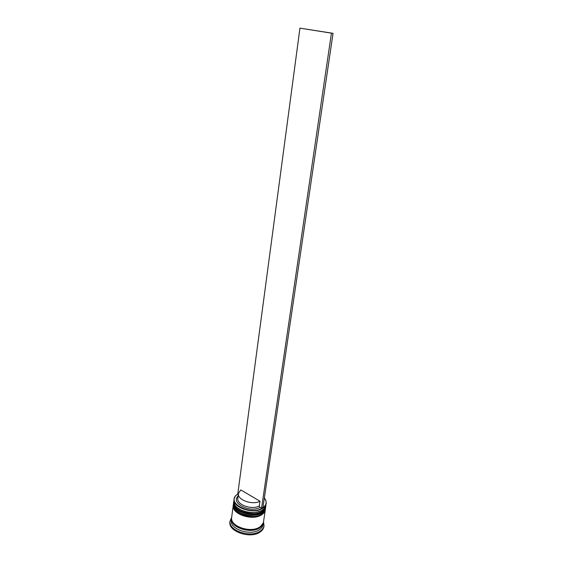 <?xml version="1.0" encoding="UTF-8"?>
<svg xmlns="http://www.w3.org/2000/svg" width="563" height="563" viewBox="0 0 563 563"><rect width="100%" height="100%" fill="white"/><g stroke="black" fill="none" stroke-linecap="round" stroke-linejoin="round"><path stroke-width="0.84" d="M237.797 493.871L235.665 495.757C227.579 504.307 251.71 515.609 262.506 508.037C265.792 505.82 266.827 503.132 265.616 499.965L264.371 497.903M264.378 497.854L265.799 500.141L266.257 503.421C265.947 505.342 264.744 506.981 262.654 508.333C253.575 514.765 232.09 507.552 234.095 498.895L235.433 495.869L237.804 493.835M234.095 498.895L234.412 503.962C237.199 511.443 254.884 515.314 262.4 510.036L264.554 508.199L266.257 503.421M233.624 502.47L234.067 506.841C236.896 514.329 254.49 518.157 261.978 512.865L264.096 511.063L265.729 506.981C265.412 508.917 264.216 510.564 262.119 511.922C253.054 518.403 231.611 511.169 233.624 502.47L233.666 502.189M263.421 522.288L263.097 524.589C262.78 526.574 261.577 528.27 259.501 529.677C250.479 536.356 229.268 529.051 231.294 520.121L231.618 517.819M263.505 521.866L264.054 525.694C263.709 527.812 262.435 529.628 260.219 531.127C250.591 538.298 227.902 530.473 230.077 520.923L231.66 517.39M265.342 509.501L265.307 509.782C264.997 511.725 263.794 513.379 261.704 514.751C252.646 521.261 231.238 514.012 233.251 505.278L233.3 504.997M265.307 509.782L263.512 521.831C263.195 523.808 261.992 525.497 259.909 526.898C250.887 533.548 229.634 526.25 231.66 517.355L233.251 505.278M263.371 522.753C263.055 524.73 261.851 526.426 259.768 527.82C250.753 534.484 229.514 527.186 231.541 518.277M264.054 525.694L263.913 526.616C263.575 528.734 262.295 530.55 260.078 532.049C250.458 539.234 227.776 531.409 229.95 521.838L230.077 520.923M263.85 501.401L263.442 504.188M238.297 494.504L237.755 494.18L299.945 28.15L333.05 33.323L262.956 507.432L261.528 508.333L260.022 507.439C250.169 513.118 231.034 503.477 237.713 496.425L238.1 495.982M259.571 514.061C251.738 516.637 244.405 515.609 237.586 510.972C244.405 515.609 251.738 516.637 259.571 514.061M260.078 511.19C252.168 513.808 244.771 512.766 237.896 508.072C244.771 512.766 252.168 513.808 260.078 511.19M260.022 507.439L259.29 505.975C251.731 510.261 236.34 504.596 237.811 498.178L238.438 493.455L240.802 489.909L259.986 501.225C252.407 505.468 236.981 499.831 238.438 493.455M259.29 505.975L259.986 501.225M261.528 508.333L331.445 33.154L333.05 33.323M299.945 28.15L331.445 33.154M265.891 505.665L265.835 506.228C265.525 508.164 264.329 509.811 262.231 511.169C253.167 517.636 231.717 510.409 233.722 501.717L233.701 501.907C231.689 510.599 253.139 517.826 262.203 511.359C264.3 510.001 265.497 508.354 265.813 506.418L265.82 506.327M233.708 501.809L233.701 501.907C232.836 503.421 235.644 509.944 242.259 512.203C249.683 514.828 256.228 514.659 261.886 511.69M265.476 508.466L265.419 509.036C265.11 510.979 263.906 512.633 261.816 513.998C252.759 520.501 231.337 513.259 233.349 504.532L233.328 504.715C231.316 513.449 252.731 520.691 261.788 514.181C263.878 512.816 265.082 511.162 265.391 509.226L265.405 509.128M233.342 504.624L233.328 504.715C232.463 506.228 235.264 512.787 241.872 515.046C249.282 517.678 255.813 517.503 261.471 514.519M263.224 522.971L259.684 527.77C250.845 534.294 230.007 527.327 231.625 518.53M265.835 506.228L265.813 506.418C265.44 508.466 264.216 510.169 262.147 511.521M233.828 501.154L233.722 501.717M265.419 509.036L265.391 509.226C265.025 511.267 263.808 512.97 261.732 514.35M233.455 503.969L233.349 504.532M238.065 496.242L237.713 496.425"/></g></svg>

